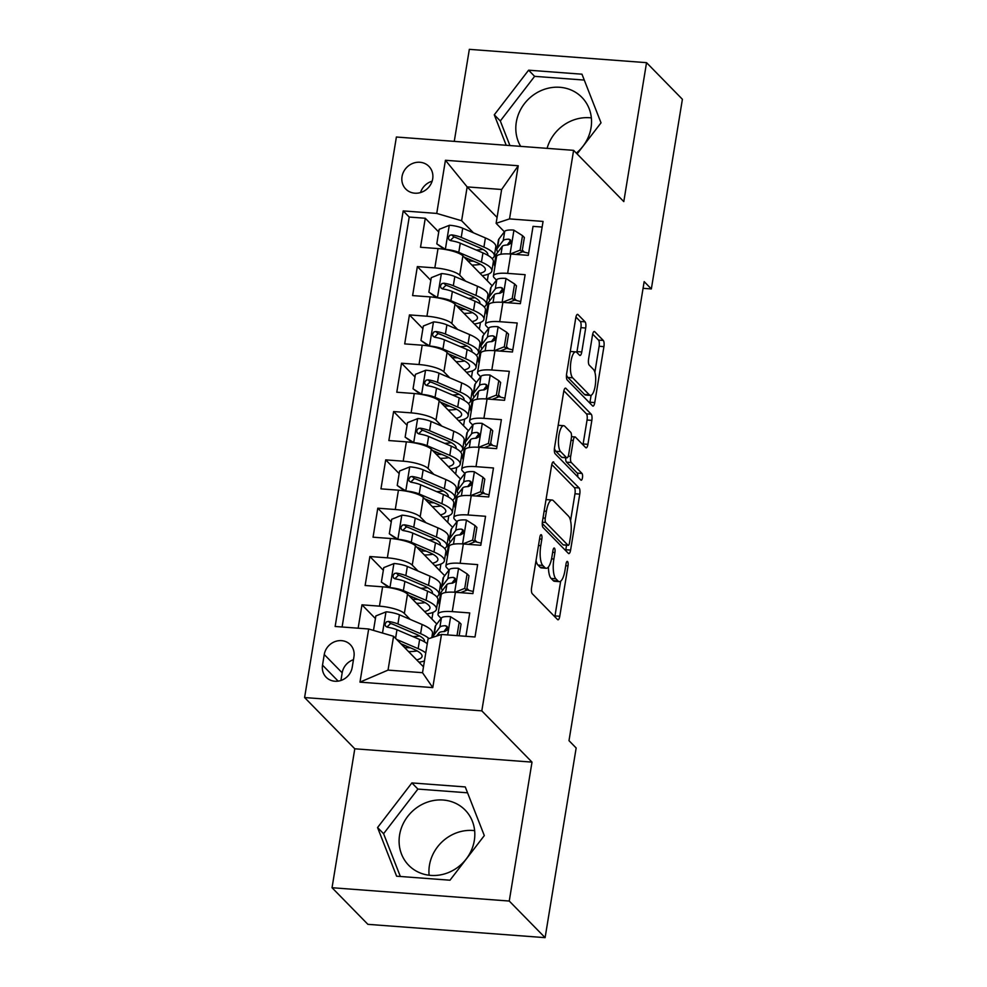 <?xml version="1.0" encoding="UTF-8"?>
<svg xmlns="http://www.w3.org/2000/svg" width="987" height="987" viewBox="0 0 987 987"><rect width="100%" height="100%" fill="white"/><g stroke="black" fill="none" stroke-linecap="round" stroke-linejoin="round"><path stroke-width="1.48" d="M541.394 534.818A3.479 1.098 94.3 0 0 541.11 534.67A3.479 1.098 94.3 0 0 539.864 537.125L531.611 587.524A4.972 1.567 94.3 0 0 532.252 593.705L557.581 619.577A4.972 1.567 94.3 0 0 557.988 619.787A4.972 1.567 94.3 0 0 559.765 616.27L568.018 565.872A3.479 1.098 94.3 0 0 567.574 561.554A3.479 1.098 94.3 0 0 567.291 561.406A3.479 1.098 94.3 0 0 566.044 563.861L564.983 570.387A15.903 5.021 94.3 0 1 559.284 581.639A15.903 5.021 94.3 0 1 557.988 580.961L555.878 578.814A15.903 5.021 94.3 0 1 553.867 559.037L554.928 552.51A3.479 1.098 94.3 0 0 554.484 548.18A3.479 1.098 94.3 0 0 554.2 548.032A3.479 1.098 94.3 0 0 552.954 550.499L551.893 557.026A15.903 5.021 94.3 0 1 546.193 568.278A15.903 5.021 94.3 0 1 544.898 567.599L542.788 565.44A15.903 5.021 94.3 0 1 540.777 545.663L541.838 539.149A3.479 1.098 94.3 0 0 541.394 534.818M576.334 153.121A39.48 36.1 -44.4 0 0 591.04 127.779A39.48 36.1 -44.4 0 0 581.886 97.355A39.48 36.1 -44.4 0 0 543.097 89.78A39.48 36.1 -44.4 0 0 516.312 122.166A39.48 36.1 -44.4 0 0 520.667 146.36M402.03 176.574A16.199 14.805 -44.4 0 0 405.793 189.06A16.199 14.805 -44.4 0 0 421.708 192.169A16.199 14.805 -44.4 0 0 432.688 178.881A16.199 14.805 -44.4 0 0 428.938 166.396A16.199 14.805 -44.4 0 0 413.022 163.287A16.199 14.805 -44.4 0 0 402.03 176.574M474.315 840.529A39.48 36.1 135.6 0 1 447.543 872.915A39.48 36.1 135.6 0 1 408.754 865.34A39.48 36.1 135.6 0 1 399.599 834.903A39.48 36.1 135.6 0 1 426.372 802.517A39.48 36.1 135.6 0 1 465.173 810.093A39.48 36.1 135.6 0 1 474.315 840.529M474.636 830.647A39.48 36.1 -44.4 0 0 429.431 865.365A39.48 36.1 -44.4 0 0 429.111 875.247M585.698 328.017A4.972 1.567 94.3 0 0 585.069 321.836L577.963 314.582A4.972 1.567 94.3 0 0 577.555 314.359A4.972 1.567 94.3 0 0 575.766 317.888L566.612 373.851A4.972 1.567 94.3 0 0 567.241 380.032L592.57 405.904A4.972 1.567 94.3 0 0 592.977 406.113A4.972 1.567 94.3 0 0 594.754 402.597L603.921 346.634A4.972 1.567 94.3 0 0 603.291 340.453L594.705 331.681A4.972 1.567 94.3 0 0 594.297 331.472A4.972 1.567 94.3 0 0 592.521 334.988L588.597 358.935A4.972 1.567 94.3 0 0 589.227 365.116L593.483 369.471A13.287 4.195 94.3 0 1 595.42 384.251A13.287 4.195 94.3 0 1 590.411 395.405A13.287 4.195 94.3 0 1 589.338 394.837L572.657 377.811A13.287 4.195 94.3 0 1 570.72 363.019A13.287 4.195 94.3 0 1 575.729 351.865A13.287 4.195 94.3 0 1 576.815 352.433L579.591 355.271A4.972 1.567 94.3 0 0 579.998 355.48A4.972 1.567 94.3 0 0 581.775 351.964L585.698 328.017L580.911 327.659A4.972 1.567 94.3 0 0 580.27 321.478L575.939 317.049M623.796 201.595L646.547 62.662L682.399 99.28L651.346 288.932L644.166 281.616L568.993 740.669L576.161 747.986L545.108 937.65L509.255 901.045L532.005 762.124L481.816 710.862L573.607 150.345L623.796 201.595M553.806 462.089A4.972 1.567 94.3 0 0 553.399 461.879A4.972 1.567 94.3 0 0 551.622 465.395L542.455 521.358A4.972 1.567 94.3 0 0 543.084 527.539L568.413 553.411A4.972 1.567 94.3 0 0 568.82 553.621A4.972 1.567 94.3 0 0 570.597 550.104L579.764 494.142A4.972 1.567 94.3 0 0 579.135 487.96L552.967 462.027M554.534 447.604L563.7 391.642A4.972 1.567 94.3 0 1 565.477 388.125A4.972 1.567 94.3 0 1 565.884 388.335L591.213 414.207A4.972 1.567 94.3 0 1 591.842 420.388L587.919 444.335A4.972 1.567 94.3 0 1 586.142 447.851A4.972 1.567 94.3 0 1 585.735 447.642L575.458 437.155A4.972 1.567 94.3 0 0 575.063 436.933A4.972 1.567 94.3 0 0 573.274 440.461L570.683 456.339A4.972 1.567 94.3 0 0 571.313 462.521L582.009 473.452A3.479 1.098 94.3 0 1 582.515 477.313A3.479 1.098 94.3 0 1 581.207 480.237A3.479 1.098 94.3 0 1 580.924 480.089L555.163 453.786A4.972 1.567 94.3 0 1 554.534 447.604M438.734 232.007L425.274 218.263L420.524 247.256L438.006 248.576L434.835 267.896A20.246 5.132 9.3 0 1 459.732 275.2L465.556 281.135M430.813 280.333L417.353 266.589L412.615 295.582L430.098 296.89L426.927 316.222A20.246 5.132 9.3 0 1 451.824 323.514L457.635 329.461M422.905 328.646L409.445 314.902L404.695 343.895L422.177 345.216L419.019 364.536A20.246 5.132 9.3 0 1 443.903 371.84L449.727 377.774M414.996 376.972L401.536 363.228L396.786 392.221L414.269 393.529L411.098 412.862A20.246 5.132 9.3 0 1 435.995 420.166L441.818 426.1M407.076 425.298L393.616 411.554L388.866 440.547L406.348 441.855L403.19 461.188A20.246 5.132 9.3 0 1 428.087 468.48L433.898 474.426M399.167 473.612L385.707 459.868L380.957 488.861L398.44 490.181L395.269 509.502A20.246 5.132 9.3 0 1 420.166 516.806L425.989 522.74M391.259 521.938L377.787 508.194L373.049 537.187L390.531 538.495L387.36 557.828A20.246 5.132 9.3 0 1 412.258 565.119L418.069 571.066M383.338 570.264L369.878 556.52L365.128 585.501L382.611 586.821A20.246 5.132 9.3 0 1 407.508 594.112L436.797 624.018M465.913 636.294L469.738 612.939L452.256 611.619A20.246 5.132 9.3 0 0 438.006 614.21A20.246 5.132 9.3 0 0 438.833 616.036L441.09 618.355M438.006 614.21L441.177 594.877A20.246 5.132 9.3 0 1 455.414 592.286L472.896 593.606L477.646 564.613L460.164 563.293A20.246 5.132 9.3 0 0 445.914 565.884A20.246 5.132 9.3 0 0 446.741 567.71L449.011 570.03M445.914 565.884L449.085 546.551A20.246 5.132 -170.7 0 1 463.335 543.973L480.817 545.28L485.555 516.287L468.072 514.98A20.246 5.132 9.3 0 0 453.835 517.558A20.246 5.132 9.3 0 0 454.649 519.396L456.919 521.704M453.835 517.558L456.993 498.238A20.246 5.132 -170.7 0 1 471.243 495.647L488.725 496.967L493.475 467.974L475.993 466.654A20.246 5.132 9.3 0 0 461.743 469.244A20.246 5.132 9.3 0 0 462.57 471.07L464.84 473.39M461.743 469.244L464.914 449.912A20.246 5.132 -170.7 0 1 479.151 447.333L496.634 448.641L501.384 419.648L483.901 418.34A20.246 5.132 9.3 0 0 469.652 420.918A20.246 5.132 9.3 0 0 470.478 422.757L472.748 425.064M469.652 420.918L472.822 401.586A20.246 5.132 -170.7 0 1 487.072 399.007L504.554 400.315L509.304 371.322L491.822 370.014A20.246 5.132 9.3 0 0 477.572 372.592A20.246 5.132 9.3 0 0 478.399 374.431L480.657 376.75M477.572 372.592L480.731 353.272A20.246 5.132 -170.7 0 1 494.98 350.681L512.463 352.001L517.213 323.008L499.73 321.688A20.246 5.132 9.3 0 0 485.481 324.279A20.246 5.132 9.3 0 0 486.307 326.105L488.577 328.424M485.481 324.279L488.651 304.946A20.246 5.132 -170.7 0 1 502.889 302.367L520.371 303.675L525.121 274.682L507.639 273.374A20.246 5.132 9.3 0 0 493.401 275.953A20.246 5.132 9.3 0 0 494.216 277.791L496.486 280.098M486.653 302.688L487.96 304.021M438.006 248.576A20.246 5.132 -170.7 0 1 462.903 255.867L492.18 285.774M478.744 351.002L480.04 352.334M430.098 296.89A20.246 5.132 -170.7 0 1 454.982 304.193L484.272 334.099M470.824 399.328L472.131 400.66M422.177 345.216A20.246 5.132 -170.7 0 1 447.074 352.507L476.363 382.413M462.915 447.654L464.223 448.986M414.269 393.529A20.246 5.132 -170.7 0 1 439.166 400.833L468.443 430.739M455.007 495.967L456.302 497.3M406.348 441.855A20.246 5.132 -170.7 0 1 431.245 449.159L460.534 479.053M447.086 544.293L448.394 545.626M398.44 490.181A20.246 5.132 -170.7 0 1 423.337 497.473L452.626 527.379M439.178 592.607L440.486 593.94M390.531 538.495A20.246 5.132 -170.7 0 1 415.416 545.799L444.705 575.705M352.211 667.372L353.951 656.75A15.693 14.349 -44.4 0 0 350.311 644.647A15.693 14.349 -44.4 0 0 334.901 641.636A15.693 14.349 -44.4 0 0 324.254 654.517L322.515 665.139A15.693 14.349 -44.4 0 0 326.154 677.242A15.693 14.349 -44.4 0 0 341.564 680.253A15.693 14.349 -44.4 0 0 352.211 667.372M481.816 710.862L304.601 697.55L396.392 137.02L573.607 150.345M425.274 218.263L409.223 217.054L403.202 210.91L335.148 626.474L368.682 628.99L393.579 636.294L423.485 666.83M403.202 210.91L436.735 213.426L445.433 160.276L518.237 165.742L509.526 218.904L543.06 221.421L475.006 636.985L441.485 634.468L432.775 687.618L359.971 682.14L368.682 628.99M516.46 300.504L514.4 298.395M508.552 348.818L506.491 346.721M500.631 397.144L498.571 395.034M492.723 445.47L490.662 443.36M484.814 493.784L482.754 491.686M476.894 542.11L474.833 540M468.985 590.423L466.925 588.326M375.43 618.578L361.97 604.834L379.452 606.154A20.246 5.132 9.3 0 1 404.349 613.445L410.16 619.392M542.134 227.047L533.042 226.368L528.292 255.349L510.81 254.041A20.246 5.132 -170.7 0 0 496.56 256.632L493.401 275.953M369.878 556.52L387.36 557.828M377.787 508.194L395.269 509.502M385.707 459.868L403.19 461.188M393.616 411.554L411.098 412.862M401.536 363.228L419.019 364.536M409.445 314.902L426.927 316.222M417.353 266.589L434.835 267.896M409.223 217.054L342.094 626.992M361.97 604.834L358.145 628.201M497.078 217.436L467.159 186.901L461.62 220.73L473.464 232.821M494.561 254.362L495.869 255.695M393.579 636.294L388.039 670.111L422.522 672.702L428.062 638.885L441.485 634.468M532.005 762.124L354.789 748.8L332.039 887.72L509.255 901.045M332.039 887.72L367.892 924.338L545.108 937.65M646.547 62.662L469.331 49.35L454.267 141.375M354.789 748.8L304.601 697.55M591.361 117.909A39.48 36.1 -44.4 0 0 547.094 148.346M643.068 288.315L651.346 288.932M504.394 231.785L496.116 223.321L501.643 189.492L467.159 186.901L445.433 160.276M524.381 252.178L522.308 250.069M440.412 594.334L439.116 593.002M431.899 619.022L432.985 612.384M448.332 546.008L447.025 544.676M439.82 570.708L440.905 564.058M456.241 497.695L454.933 496.362M447.728 522.382L448.814 515.745M464.161 449.369L462.854 448.036M455.636 474.056L456.722 467.419M472.07 401.043L470.762 399.71M463.557 425.742L464.643 419.105M479.978 352.729L478.683 351.397M471.465 377.416L472.551 370.779M487.899 304.403L486.591 303.071M479.374 329.103L480.472 322.453M509.526 218.904L496.116 223.321M461.62 220.73L436.735 213.426M495.807 256.089L494.499 254.757M487.294 280.777L488.38 274.139M388.039 670.111L359.971 682.14M422.522 672.702L432.775 687.618M518.237 165.742L501.643 189.492M353.469 659.711A15.693 14.349 -44.4 0 0 342.181 672.813L340.922 680.475M432.133 181.189A16.199 14.805 -44.4 0 0 420.511 192.576M484.309 835.582L465.259 786.935L411.887 782.925L377.565 827.55L396.614 876.197L449.986 880.207L484.309 835.582M577.111 153.923L601.021 122.832L581.972 74.198L528.6 70.188L494.277 114.813L506.208 145.274M467.554 792.808L417.908 789.082L383.585 833.707L400.34 876.468M383.585 833.707L377.565 827.55M417.908 789.082L411.887 782.925M584.279 80.07L534.621 76.344L500.31 120.969L509.934 145.558M534.621 76.344L528.6 70.188M500.31 120.969L494.277 114.813M536.04 560.542A15.903 5.021 94.3 0 0 538.001 565.082L542.788 565.44M546.193 568.278L541.407 567.92A15.903 5.021 94.3 0 1 540.111 567.241L538.001 565.082M548.439 566.933A15.903 5.021 94.3 0 0 551.091 578.444L555.878 578.814M559.284 581.639L554.497 581.281A15.903 5.021 94.3 0 1 553.201 580.603L551.091 578.444M554.817 616.752A4.972 1.567 94.3 0 0 554.978 615.913L560.665 581.17M570.56 520.766L574.977 493.784A4.972 1.567 94.3 0 0 574.348 487.603L551.782 464.556M565.65 550.586A4.972 1.567 94.3 0 0 565.81 549.747L566.55 545.206M545.28 518.15A3.479 1.098 94.3 0 0 545.712 522.481L567.957 545.194A3.479 1.098 94.3 0 0 568.241 545.342A3.479 1.098 94.3 0 0 569.487 542.875L570.609 536.003A15.903 5.021 94.3 0 0 568.598 516.226L553.399 500.705A15.903 5.021 94.3 0 0 552.103 500.027A15.903 5.021 94.3 0 0 546.403 511.278L545.28 518.15L543.01 517.99M568.241 545.342L563.454 544.984A3.479 1.098 94.3 0 1 563.17 544.836L542.258 523.48M552.103 500.027L547.304 499.656A15.903 5.021 94.3 0 0 545.922 500.138M563.861 390.803L586.426 413.849L591.213 414.207M582.972 444.816A4.972 1.567 94.3 0 0 583.132 443.977L587.055 420.018A4.972 1.567 94.3 0 0 586.426 413.849M565.699 457.758A4.972 1.567 94.3 0 0 566.513 462.163L577.222 473.094L582.009 473.452M577.74 476.844A3.479 1.098 94.3 0 0 577.222 473.094M564.798 426.261A13.287 4.195 94.3 0 0 563.725 425.693A13.287 4.195 94.3 0 0 558.716 436.846A13.287 4.195 94.3 0 0 560.641 451.639L566.526 457.635A4.972 1.567 94.3 0 0 566.933 457.845A4.972 1.567 94.3 0 0 568.709 454.328L571.313 438.438A4.972 1.567 94.3 0 0 570.683 432.257L564.798 426.261M563.725 425.693L558.926 425.335A13.287 4.195 94.3 0 0 558.148 425.496M554.423 448.345A13.287 4.195 94.3 0 0 555.854 451.281L560.641 451.639M566.933 457.845L562.134 457.487A4.972 1.567 94.3 0 1 561.739 457.277L555.854 451.281M576.815 352.445A4.972 1.567 94.3 0 0 576.988 351.606L580.911 327.659M575.729 351.865L570.942 351.508A13.287 4.195 94.3 0 0 570.239 351.631M566.489 374.715A13.287 4.195 94.3 0 0 567.858 377.453L572.657 377.811M590.411 395.405L585.624 395.047A13.287 4.195 94.3 0 1 584.538 394.479L567.858 377.453M594.877 372.259L599.134 346.264A4.972 1.567 94.3 0 0 598.504 340.083L592.681 334.149M589.807 403.078A4.972 1.567 94.3 0 0 589.967 402.24L591.102 395.281M400.845 643.709L413.417 649.101A32.139 8.155 9.3 0 1 422.054 656.429A32.139 8.155 9.3 0 1 416.662 659.871M396.688 639.477L418.143 648.656A38.727 9.821 9.3 0 1 425.767 652.9M424.447 660.945A38.727 9.821 9.3 0 1 418.957 662.203M373.493 630.397L375.862 615.925L386.238 611.817A13.411 3.405 9.3 0 1 399.427 614.79L422.103 624.5A38.727 9.821 9.3 0 1 432.503 633.333L431.8 637.651M419.586 635.924A32.139 8.155 9.3 0 1 412.936 636.603M428.987 638.577A38.727 9.821 -170.7 0 0 420.598 633.679L397.921 623.969A13.411 3.405 -170.7 0 0 388.496 621.452L386.472 621.822L384.955 624.265L385.72 626.338L387.546 627.251A13.411 3.405 9.3 0 1 396.971 629.768L419.648 639.477A38.727 9.821 9.3 0 1 427.26 643.721M404.571 647.509A38.727 9.821 -170.7 0 0 410.321 647.768M408.593 651.63A32.139 8.155 -170.7 0 0 417.131 650.914M386.929 627.09L390.556 623.562A6.835 1.727 9.3 0 1 393.196 624.413L415.872 634.123A32.139 8.155 9.3 0 1 424.509 641.451A32.139 8.155 9.3 0 1 424.41 641.821M405.632 645.769A32.139 8.155 9.3 0 1 402.696 645.609M457.006 635.628L459.202 622.192L450.417 616.641A13.411 3.405 -170.7 0 0 441.411 617.948L435.662 625.524A38.727 9.821 -170.7 0 0 435.107 626.757L433.601 635.936A38.727 9.821 -170.7 0 0 433.663 637.034M459.152 635.788L461.065 624.092L459.202 622.192M436.55 636.084L438.956 632.926A13.411 3.405 9.3 0 1 444.545 631.532L447.037 630.199L447.765 628.374L447.062 626.375L445.495 625.733A13.411 3.405 -170.7 0 0 439.906 627.127L434.157 634.703A38.727 9.821 -170.7 0 0 433.601 635.936M443.903 631.557L446.297 628.398A6.835 1.727 9.3 0 1 447.555 627.843L445.495 625.733M436.698 596.802A38.727 9.821 -170.7 0 0 438.919 594.186L440.424 585.007A38.727 9.821 9.3 0 0 430.011 576.186L407.335 566.464A13.411 3.405 9.3 0 0 394.146 563.503L383.77 567.611L381.401 582.108L390.186 587.66A13.411 3.405 9.3 0 1 403.387 590.633L426.063 600.343A38.727 9.821 9.3 0 1 436.464 609.164A38.727 9.821 9.3 0 1 426.865 613.889M408.754 595.395L421.338 600.775A32.139 8.155 9.3 0 1 429.974 608.103A32.139 8.155 9.3 0 1 424.583 611.545M427.507 587.61A32.139 8.155 9.3 0 1 420.844 588.277M388.89 587.561L381.401 582.108M438.919 594.186A38.727 9.821 -170.7 0 0 428.518 585.365L405.83 575.643A13.411 3.405 -170.7 0 0 396.416 573.126L394.393 573.496L392.863 575.952L393.64 578.024L395.466 578.925A13.411 3.405 9.3 0 1 404.892 581.442L427.568 591.164A38.727 9.821 9.3 0 1 437.969 599.985L436.464 609.164M412.48 599.195A38.727 9.821 -170.7 0 0 418.229 599.454M416.502 603.304A32.139 8.155 -170.7 0 0 425.052 602.588M394.849 578.777L398.477 575.236A6.835 1.727 9.3 0 1 401.104 576.087L423.793 585.797A32.139 8.155 9.3 0 1 432.429 593.125A32.139 8.155 9.3 0 1 432.331 593.508M413.553 597.443A32.139 8.155 9.3 0 1 410.617 597.283M444.606 548.476A38.727 9.821 -170.7 0 0 446.827 545.873L448.332 536.694A38.727 9.821 9.3 0 0 437.932 527.86L415.256 518.15A13.411 3.405 9.3 0 0 402.054 515.177L391.691 519.285L389.31 533.782L398.106 539.334A13.411 3.405 9.3 0 1 411.295 542.307L433.972 552.017A38.727 9.821 9.3 0 1 444.372 560.85A38.727 9.821 9.3 0 1 434.786 565.563M416.674 547.069L429.246 552.461A32.139 8.155 9.3 0 1 437.883 559.789A32.139 8.155 9.3 0 1 432.491 563.232M435.415 539.284A32.139 8.155 9.3 0 1 428.753 539.963M396.811 539.247L389.31 533.782M446.827 545.873A38.727 9.821 -170.7 0 0 436.427 537.039L413.75 527.329A13.411 3.405 -170.7 0 0 404.325 524.813L402.301 525.17L400.771 527.626L401.549 529.698L403.375 530.611A13.411 3.405 9.3 0 1 412.8 533.128L435.477 542.838A38.727 9.821 9.3 0 1 445.877 551.671L444.372 560.85M420.388 550.869A38.727 9.821 -170.7 0 0 426.15 551.128M424.422 554.978A32.139 8.155 -170.7 0 0 432.96 554.262M402.758 530.451L406.385 526.91A6.835 1.727 9.3 0 1 409.025 527.761L431.701 537.471A32.139 8.155 9.3 0 1 440.338 544.799A32.139 8.155 9.3 0 1 440.239 545.182M421.461 549.117A32.139 8.155 9.3 0 1 418.525 548.969M452.515 500.162A38.727 9.821 -170.7 0 0 454.748 497.547L456.241 488.368A38.727 9.821 9.3 0 0 445.84 479.534L423.164 469.824A13.411 3.405 9.3 0 0 409.975 466.851L399.599 470.972L397.23 485.468L406.015 491.02A13.411 3.405 9.3 0 1 419.204 493.981L441.88 503.703A38.727 9.821 9.3 0 1 452.293 512.524A38.727 9.821 9.3 0 1 442.694 517.237M424.583 498.743L437.155 504.135A32.139 8.155 9.3 0 1 445.791 511.463A32.139 8.155 9.3 0 1 440.412 514.906M443.323 490.958A32.139 8.155 9.3 0 1 436.673 491.637M404.719 490.921L397.23 485.468M454.748 497.547A38.727 9.821 -170.7 0 0 444.335 488.713L421.659 479.003A13.411 3.405 -170.7 0 0 412.233 476.487L410.21 476.857L408.692 479.312L409.235 481.125L411.283 482.285A13.411 3.405 9.3 0 1 420.709 484.802L443.385 494.512A38.727 9.821 9.3 0 1 453.798 503.345L452.293 512.524M428.309 502.543A38.727 9.821 -170.7 0 0 434.058 502.802M432.331 506.664A32.139 8.155 -170.7 0 0 440.881 505.949M410.666 482.125L414.306 478.596A6.835 1.727 9.3 0 1 416.933 479.448L439.61 489.157A32.139 8.155 9.3 0 1 448.246 496.486A32.139 8.155 9.3 0 1 448.147 496.856M429.37 500.804A32.139 8.155 9.3 0 1 426.433 500.643M460.435 451.836A38.727 9.821 -170.7 0 0 462.656 449.221L464.161 440.042A38.727 9.821 9.3 0 0 453.761 431.22L431.072 421.498A13.411 3.405 9.3 0 0 417.883 418.537L407.508 422.646L405.139 437.142L413.923 442.694A13.411 3.405 9.3 0 1 427.124 445.668L449.801 455.377A38.727 9.821 9.3 0 1 460.201 464.211A38.727 9.821 9.3 0 1 450.603 468.924M432.491 450.43L445.075 455.809A32.139 8.155 9.3 0 1 453.712 463.137A32.139 8.155 9.3 0 1 448.32 466.592M451.244 442.645A32.139 8.155 9.3 0 1 444.582 443.323M412.628 442.595L405.139 437.142M462.656 449.221A38.727 9.821 -170.7 0 0 452.256 440.399L429.579 430.69A13.411 3.405 -170.7 0 0 420.154 428.161L418.13 428.531L416.6 430.986L417.378 433.059L419.204 433.959A13.411 3.405 9.3 0 1 428.629 436.488L451.306 446.198A38.727 9.821 9.3 0 1 461.706 455.019L460.201 464.211M436.217 454.23A38.727 9.821 -170.7 0 0 441.966 454.489M440.239 458.338A32.139 8.155 -170.7 0 0 448.789 457.623M418.587 433.811L422.214 430.27A6.835 1.727 9.3 0 1 424.854 431.122L447.53 440.831A32.139 8.155 9.3 0 1 456.167 448.16A32.139 8.155 9.3 0 1 456.068 448.542M437.29 452.478A32.139 8.155 9.3 0 1 434.354 452.33M454.933 592.262L464.741 588.363L467.11 573.866L458.326 568.315A13.411 3.405 -170.7 0 0 449.319 569.622L443.57 577.198A38.727 9.821 -170.7 0 0 443.015 578.431L441.522 587.61A38.727 9.821 -170.7 0 0 442.46 590.399M466.678 589.794A32.139 8.155 -170.7 0 0 473.254 591.46M440.251 600.528L439.61 601.354A38.727 9.821 -170.7 0 0 439.067 602.588A38.727 9.821 -170.7 0 0 439.56 604.723M464.741 588.363L466.604 590.275L468.973 575.779L467.11 573.866M466.604 590.275L460.534 592.681M439.067 602.588L440.572 593.409A38.727 9.821 9.3 0 1 441.115 592.175L446.864 584.6A13.411 3.405 9.3 0 1 452.453 583.206L454.958 581.886L455.673 580.048L455.18 578.283L453.403 577.407A13.411 3.405 -170.7 0 0 447.814 578.801L442.065 586.377A38.727 9.821 -170.7 0 0 441.522 587.61M451.824 583.231L454.217 580.072A6.835 1.727 9.3 0 1 455.476 579.517L453.403 577.407M462.841 543.936L472.65 540.049L475.031 525.553L466.234 520.001A13.411 3.405 -170.7 0 0 457.228 521.296L451.478 528.872A38.727 9.821 -170.7 0 0 450.936 530.105L449.43 539.297A38.727 9.821 -170.7 0 0 450.38 542.085M474.599 541.481A32.139 8.155 -170.7 0 0 481.162 543.134M448.16 552.202L447.53 553.041A38.727 9.821 -170.7 0 0 446.975 554.275A38.727 9.821 -170.7 0 0 447.469 556.409M472.65 540.049L474.513 541.949L476.894 527.453L475.031 525.553M474.513 541.949L468.455 544.355M446.975 554.275L448.48 545.095A38.727 9.821 9.3 0 1 449.036 543.862L454.773 536.286A13.411 3.405 9.3 0 1 460.374 534.892L462.866 533.56L463.582 531.734L462.891 529.735L461.324 529.094A13.411 3.405 -170.7 0 0 455.723 530.488L449.986 538.063A38.727 9.821 -170.7 0 0 449.43 539.297M459.732 534.917L462.126 531.759A6.835 1.727 9.3 0 1 463.384 531.191L461.324 529.094M470.762 495.61L480.57 491.723L482.939 477.227L474.155 471.675A13.411 3.405 -170.7 0 0 465.148 472.983L459.399 480.558A38.727 9.821 -170.7 0 0 458.844 481.792L457.339 490.971A38.727 9.821 -170.7 0 0 458.289 493.759M482.507 493.155A32.139 8.155 -170.7 0 0 489.071 494.808M456.068 503.888L455.439 504.715A38.727 9.821 -170.7 0 0 454.896 505.949A38.727 9.821 -170.7 0 0 455.389 508.083M480.57 491.723L482.433 493.623L484.802 479.127L482.939 477.227M482.433 493.623L476.363 496.029M454.896 505.949L456.389 496.769A38.727 9.821 9.3 0 1 456.944 495.536L462.693 487.96A13.411 3.405 9.3 0 1 468.282 486.566L470.787 485.246L471.502 483.408L470.799 481.409L469.232 480.768A13.411 3.405 -170.7 0 0 463.643 482.162L457.894 489.737A38.727 9.821 -170.7 0 0 457.339 490.971M467.653 486.591L470.046 483.433A6.835 1.727 9.3 0 1 471.292 482.877L469.232 480.768M478.67 447.296L488.479 443.397L490.847 428.901L482.063 423.361A13.411 3.405 -170.7 0 0 473.057 424.657L467.307 432.232A38.727 9.821 -170.7 0 0 466.765 433.466L465.259 442.645A38.727 9.821 -170.7 0 0 466.197 445.445M490.416 444.829A32.139 8.155 -170.7 0 0 496.992 446.494M463.989 455.562L463.359 456.401A38.727 9.821 -170.7 0 0 462.804 457.623A38.727 9.821 -170.7 0 0 463.298 459.757M488.479 443.397L490.342 445.31L492.723 430.813L490.847 428.901M490.342 445.31L484.284 447.716M462.804 457.623L464.309 448.443A38.727 9.821 9.3 0 1 464.852 447.21L470.602 439.634A13.411 3.405 9.3 0 1 476.203 438.24L478.695 436.92L479.411 435.082L478.917 433.33L477.14 432.442A13.411 3.405 -170.7 0 0 471.552 433.836L465.802 441.411A38.727 9.821 -170.7 0 0 465.259 442.645M475.561 438.265L477.955 435.107A6.835 1.727 9.3 0 1 479.213 434.551L477.14 432.442M468.344 403.523A38.727 9.821 -170.7 0 0 470.565 400.907L472.07 391.728A38.727 9.821 9.3 0 0 461.669 382.894L438.993 373.185A13.411 3.405 9.3 0 0 425.792 370.211L415.428 374.32L413.047 388.816L421.844 394.368A13.411 3.405 9.3 0 1 435.033 397.342L457.709 407.051A38.727 9.821 9.3 0 1 468.122 415.885A38.727 9.821 9.3 0 1 458.523 420.598M440.412 402.104L452.984 407.495A32.139 8.155 9.3 0 1 461.62 414.824A32.139 8.155 9.3 0 1 456.228 418.266M459.152 394.319A32.139 8.155 9.3 0 1 452.502 394.997M420.548 394.282L413.047 388.816M470.565 400.907A38.727 9.821 -170.7 0 0 460.164 392.073L437.488 382.364A13.411 3.405 -170.7 0 0 428.062 379.847L426.039 380.205L424.509 382.66L425.286 384.733L427.112 385.646A13.411 3.405 9.3 0 1 436.538 388.162L459.214 397.872A38.727 9.821 9.3 0 1 469.615 406.706L468.122 415.885M444.125 405.904A38.727 9.821 -170.7 0 0 449.887 406.163M448.16 410.012A32.139 8.155 -170.7 0 0 456.697 409.297M426.495 385.485L430.122 381.944A6.835 1.727 9.3 0 1 432.762 382.796L455.439 392.518A32.139 8.155 9.3 0 1 464.075 399.846A32.139 8.155 9.3 0 1 463.976 400.216M445.199 404.164A32.139 8.155 9.3 0 1 442.262 404.004M486.579 398.97L496.387 395.084L498.768 380.587L489.984 375.035A13.411 3.405 -170.7 0 0 480.965 376.343L475.228 383.918A38.727 9.821 -170.7 0 0 474.673 385.152L473.168 394.331A38.727 9.821 -170.7 0 0 474.118 397.119M498.336 396.515A32.139 8.155 -170.7 0 0 504.9 398.168M471.897 407.236L471.268 408.075A38.727 9.821 -170.7 0 0 470.713 409.309A38.727 9.821 -170.7 0 0 471.206 411.443M496.387 395.084L498.262 396.984L500.631 382.487L498.768 380.587M498.262 396.984L492.192 399.39M470.713 409.309L472.218 400.13A38.727 9.821 9.3 0 1 472.773 398.896L478.522 391.321A13.411 3.405 9.3 0 1 484.111 389.927L486.603 388.594L487.331 386.768L486.628 384.77L485.061 384.128A13.411 3.405 -170.7 0 0 479.472 385.522L473.723 393.097A38.727 9.821 -170.7 0 0 473.168 394.331M483.47 389.951L485.863 386.793A6.835 1.727 9.3 0 1 487.122 386.238L485.061 384.128M476.252 355.197A38.727 9.821 -170.7 0 0 478.485 352.581L479.99 343.402A38.727 9.821 9.3 0 0 469.578 334.568L446.901 324.859A13.411 3.405 9.3 0 0 433.712 321.885L423.337 326.006L420.968 340.503L429.752 346.055A13.411 3.405 9.3 0 1 442.953 349.028L465.63 358.737A38.727 9.821 9.3 0 1 476.03 367.559A38.727 9.821 9.3 0 1 466.432 372.284M448.32 353.778L460.904 359.169A32.139 8.155 9.3 0 1 469.541 366.498A32.139 8.155 9.3 0 1 464.149 369.94M467.061 346.005A32.139 8.155 9.3 0 1 460.411 346.671M428.457 345.956L420.968 340.503M478.485 352.581A38.727 9.821 -170.7 0 0 468.072 343.76L445.396 334.038A13.411 3.405 -170.7 0 0 435.97 331.521L433.947 331.891L432.429 334.346L433.207 336.419L435.02 337.32A13.411 3.405 9.3 0 1 444.446 339.836L467.122 349.558A38.727 9.821 9.3 0 1 477.535 358.38L476.03 367.559M452.046 357.59A38.727 9.821 -170.7 0 0 457.795 357.837M456.068 361.698A32.139 8.155 -170.7 0 0 464.618 360.983M434.416 337.172L438.043 333.631A6.835 1.727 9.3 0 1 440.671 334.482L463.347 344.192A32.139 8.155 9.3 0 1 471.983 351.52A32.139 8.155 9.3 0 1 471.885 351.89M453.119 355.838A32.139 8.155 9.3 0 1 450.183 355.678M494.499 350.644L504.308 346.758L506.676 332.261L497.892 326.709A13.411 3.405 -170.7 0 0 488.886 328.017L483.137 335.592A38.727 9.821 -170.7 0 0 482.581 336.826L481.076 346.005A38.727 9.821 -170.7 0 0 482.026 348.793M506.245 348.189A32.139 8.155 -170.7 0 0 512.821 349.854M479.805 358.923L479.176 359.749A38.727 9.821 -170.7 0 0 478.633 360.983A38.727 9.821 -170.7 0 0 479.127 363.117M504.308 346.758L506.171 348.67L508.539 334.174L506.676 332.261M506.171 348.67L500.101 351.064M478.633 360.983L480.126 351.804A38.727 9.821 9.3 0 1 480.681 350.57L486.431 342.995A13.411 3.405 9.3 0 1 492.019 341.601L494.524 340.281L495.24 338.442L494.746 336.678L492.969 335.802A13.411 3.405 -170.7 0 0 487.381 337.196L481.631 344.771A38.727 9.821 -170.7 0 0 481.076 346.005M491.39 341.625L493.784 338.467A6.835 1.727 9.3 0 1 495.03 337.912L492.969 335.802M484.173 306.871A38.727 9.821 -170.7 0 0 486.394 304.267L487.899 295.076A38.727 9.821 9.3 0 0 477.498 286.255L454.822 276.545A13.411 3.405 9.3 0 0 441.621 273.572L431.257 277.68L428.876 292.177L437.66 297.729A13.411 3.405 9.3 0 1 450.862 300.702L473.538 310.411A38.727 9.821 9.3 0 1 483.938 319.245A38.727 9.821 9.3 0 1 474.34 323.958M456.228 305.464L468.813 310.843A32.139 8.155 9.3 0 1 477.449 318.184A32.139 8.155 9.3 0 1 472.057 321.626M474.981 297.679A32.139 8.155 9.3 0 1 468.319 298.358M436.365 297.642L428.876 292.177M486.394 304.267A38.727 9.821 -170.7 0 0 475.993 295.434L453.317 285.724A13.411 3.405 -170.7 0 0 443.891 283.195L441.868 283.565L440.338 286.02L441.115 288.093L442.941 288.994A13.411 3.405 9.3 0 1 452.367 291.523L475.043 301.232A38.727 9.821 9.3 0 1 485.444 310.066L483.938 319.245M459.954 309.264A38.727 9.821 -170.7 0 0 465.716 309.523M463.976 313.373A32.139 8.155 -170.7 0 0 472.526 312.657M442.324 288.846L445.951 285.305A6.835 1.727 9.3 0 1 448.591 286.156L471.268 295.866A32.139 8.155 9.3 0 1 479.904 303.194A32.139 8.155 9.3 0 1 479.805 303.577M461.028 307.512A32.139 8.155 9.3 0 1 458.091 307.364M502.408 302.33L512.216 298.444L514.597 283.948L505.8 278.396A13.411 3.405 -170.7 0 0 496.794 279.691L491.045 287.266A38.727 9.821 -170.7 0 0 490.502 288.5L488.997 297.679A38.727 9.821 -170.7 0 0 489.947 300.48M514.165 299.875A32.139 8.155 -170.7 0 0 520.729 301.529M487.726 310.597L487.097 311.436A38.727 9.821 -170.7 0 0 486.542 312.669A38.727 9.821 -170.7 0 0 487.035 314.791M512.216 298.444L514.079 300.344L516.46 285.848L514.597 283.948M514.079 300.344L508.021 302.75M486.542 312.669L488.047 303.478A38.727 9.821 9.3 0 1 488.59 302.244L494.339 294.669A13.411 3.405 9.3 0 1 499.94 293.287L502.432 291.955L503.148 290.116L502.457 288.13L500.89 287.488A13.411 3.405 -170.7 0 0 495.289 288.87L489.54 296.445A38.727 9.821 -170.7 0 0 488.997 297.679M499.299 293.299L501.692 290.153A6.835 1.727 9.3 0 1 502.951 289.586L500.89 287.488M492.081 258.557A38.727 9.821 -170.7 0 0 494.302 255.941L495.807 246.762A38.727 9.821 9.3 0 0 485.407 237.929L462.73 228.219A13.411 3.405 9.3 0 0 449.541 225.246L439.166 229.354L436.797 243.851L445.581 249.403A13.411 3.405 9.3 0 1 458.77 252.376L481.446 262.086A38.727 9.821 9.3 0 1 491.859 270.919A38.727 9.821 9.3 0 1 482.261 275.632M464.149 257.138L476.721 262.53A32.139 8.155 9.3 0 1 485.357 269.858A32.139 8.155 9.3 0 1 479.966 273.3M482.89 249.353A32.139 8.155 9.3 0 1 476.24 250.032M444.286 249.316L436.797 243.851M494.302 255.941A38.727 9.821 -170.7 0 0 483.901 247.108L461.225 237.398A13.411 3.405 -170.7 0 0 451.799 234.881L449.776 235.251L448.258 237.694L449.023 239.767L450.849 240.68A13.411 3.405 9.3 0 1 460.275 243.197L482.951 252.906A38.727 9.821 9.3 0 1 493.364 261.74L491.859 270.919M467.863 260.938A38.727 9.821 -170.7 0 0 473.624 261.197M471.897 265.059A32.139 8.155 -170.7 0 0 480.435 264.343M450.232 240.52L453.86 236.991A6.835 1.727 9.3 0 1 456.5 237.842L479.176 247.552A32.139 8.155 9.3 0 1 487.812 254.88A32.139 8.155 9.3 0 1 487.714 255.251M468.936 259.199A32.139 8.155 9.3 0 1 466 259.038M510.328 254.004L520.137 250.118L522.505 235.622L513.721 230.07A13.411 3.405 -170.7 0 0 504.715 231.377L498.966 238.953A38.727 9.821 -170.7 0 0 498.41 240.186L496.905 249.366A38.727 9.821 -170.7 0 0 497.855 252.154M522.074 251.549A32.139 8.155 -170.7 0 0 528.637 253.203M495.634 262.283L495.005 263.11A38.727 9.821 -170.7 0 0 494.45 264.343A38.727 9.821 -170.7 0 0 494.943 266.478M520.137 250.118L522 252.018L524.368 237.522L522.505 235.622M522 252.018L515.93 254.424M494.45 264.343L495.955 255.164A38.727 9.821 9.3 0 1 496.51 253.93L502.26 246.355A13.411 3.405 9.3 0 1 507.849 244.961L510.341 243.629L511.069 241.803L510.365 239.804L508.798 239.162A13.411 3.405 -170.7 0 0 503.21 240.557L497.46 248.132A38.727 9.821 -170.7 0 0 496.905 249.366M507.207 244.986L509.6 241.827A6.835 1.727 9.3 0 1 510.859 241.272L508.798 239.162M462.903 255.867L459.732 275.2M454.982 304.193L451.824 323.514M447.074 352.507L443.903 371.84M439.166 400.833L435.995 420.166M431.245 449.159L428.087 468.48M423.337 497.473L420.166 516.806M415.416 545.799L412.258 565.119M407.508 594.112L404.349 613.445M455.414 592.286L452.256 611.619M510.81 254.041L507.639 273.374M502.889 302.367L499.73 321.688M494.98 350.681L491.822 370.014M487.072 399.007L483.901 418.34M479.151 447.333L475.993 466.654M471.243 495.647L468.072 514.98M463.335 543.973L460.164 563.293M382.611 586.821L379.452 606.154M338.171 681.129L322.515 665.139M342.181 672.813L324.254 654.517M538.495 545.49L540.777 545.663M540.111 567.241L544.898 567.599M552.658 552.338L554.928 552.51M551.548 558.864L553.867 559.037M553.201 580.603L557.988 580.961M565.748 565.711L568.018 565.872M554.978 615.913L559.765 616.27M539.568 538.976L541.838 539.149M574.348 487.603L579.135 487.96M574.977 493.784L579.764 494.142M565.81 549.747L570.597 550.104M542.332 522.222L545.712 522.481M563.17 544.836L567.957 545.194M544.133 511.106L546.403 511.278M565.045 388.273L565.884 388.335M587.055 420.018L591.842 420.388M583.132 443.977L587.919 444.335M571.004 440.288L573.274 440.461M568.265 456.167L570.683 456.339M566.513 462.163L571.313 462.521M561.739 457.277L566.526 457.635M576.988 351.606L581.775 351.964M584.538 394.479L589.338 394.837M593.866 331.62L594.705 331.681M598.504 340.083L603.291 340.453M599.134 346.264L603.921 346.634M589.967 402.24L594.754 402.597M577.124 314.52L577.963 314.582M580.27 321.478L585.069 321.836M385.979 611.915L382.512 633.049M402.412 645.325L402.56 644.449M419.648 639.477L418.143 648.656M422.103 624.5L420.598 633.679M396.971 629.768L395.577 638.33M399.427 614.79L397.921 623.969M390.556 623.562L388.496 621.452M447.666 634.925L450.627 616.776M434.157 634.703L435.662 625.524M439.906 627.127L441.411 617.948M438.536 635.431L438.956 632.926M393.887 563.602L389.964 587.524M410.333 596.999L410.469 596.123M427.568 591.164L426.063 600.343M430.011 576.186L428.518 585.365M404.892 581.442L403.387 590.633M407.335 566.464L405.83 575.643M398.477 575.236L396.416 573.126M401.795 515.276L397.884 539.198M418.241 548.673L418.389 547.81M435.477 542.838L433.972 552.017M437.932 527.86L436.427 537.039M412.8 533.128L411.295 542.307M415.256 518.15L413.75 527.329M406.385 526.91L404.325 524.813M409.716 466.962L405.793 490.872M426.162 500.36L426.298 499.484M443.385 494.512L441.88 503.703M445.84 479.534L444.335 488.713M420.709 484.802L419.204 493.981M423.164 469.824L421.659 479.003M414.306 478.596L412.233 476.487M417.624 418.636L413.713 442.558M434.07 452.034L434.218 451.158M451.306 446.198L449.801 455.377M453.761 431.22L452.256 440.399M428.629 436.488L427.124 445.668M431.072 421.498L429.579 430.69M422.214 430.27L420.154 428.161M454.649 592.237L458.548 568.463M442.065 586.377L443.57 577.198M439.61 601.354L441.115 592.175M447.814 578.801L449.319 569.622M445.569 592.508L446.864 584.6M462.57 543.911L466.456 520.137M449.986 538.063L451.478 528.872M447.53 553.041L449.036 543.862M455.723 530.488L457.228 521.296M453.489 544.182L454.773 536.286M470.478 495.597L474.377 471.811M457.894 489.737L459.399 480.558M455.439 504.715L456.944 495.536M463.643 482.162L465.148 472.983M461.398 495.869L462.693 487.96M478.387 447.271L482.285 423.497M465.802 441.411L467.307 432.232M463.359 456.401L464.852 447.21M471.552 433.836L473.057 424.657M469.306 447.543L470.602 439.634M425.533 370.31L421.622 394.232M441.979 403.72L442.127 402.844M459.214 397.872L457.709 407.051M461.669 382.894L460.164 392.073M436.538 388.162L435.033 397.342M438.993 373.185L437.488 382.364M430.122 381.944L428.062 379.847M486.307 398.958L490.194 375.171M473.723 393.097L475.228 383.918M471.268 408.075L472.773 398.896M479.472 385.522L480.965 376.343M477.227 399.217L478.522 391.321M433.453 321.996L429.53 345.906M449.899 355.394L450.035 354.518M467.122 349.558L465.63 358.737M469.578 334.568L468.072 343.76M444.446 339.836L442.953 349.028M446.901 324.859L445.396 334.038M438.043 333.631L435.97 331.521M494.216 350.632L498.114 326.845M481.631 344.771L483.137 335.592M479.176 359.749L480.681 350.57M487.381 337.196L488.886 328.017M485.135 350.903L486.431 342.995M441.362 273.67L437.451 297.593M457.808 307.068L457.956 306.204M475.043 301.232L473.538 310.411M477.498 286.255L475.993 295.434M452.367 291.523L450.862 300.702M454.822 276.545L453.317 285.724M445.951 285.305L443.891 283.195M502.124 302.306L506.023 278.531M489.54 296.445L491.045 287.266M487.097 311.436L488.59 302.244M495.289 288.87L496.794 279.691M493.044 302.577L494.339 294.669M449.27 225.344L445.359 249.267M465.716 258.754L465.864 257.878M482.951 252.906L481.446 262.086M485.407 237.929L483.901 247.108M460.275 243.197L458.77 252.376M462.73 228.219L461.225 237.398M453.86 236.991L451.799 234.881M510.045 253.992L513.931 230.205M497.46 248.132L498.966 238.953M495.005 263.11L496.51 253.93M503.21 240.557L504.715 231.377M500.964 254.251L502.26 246.355M571.498 436.673L575.063 436.933"/></g></svg>
